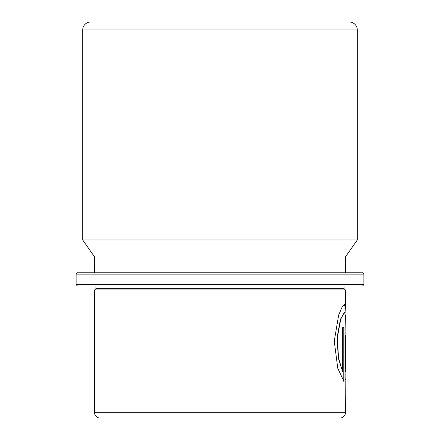 <?xml version="1.0" encoding="UTF-8"?>
<svg xmlns="http://www.w3.org/2000/svg" width="440" height="440" viewBox="0 0 440 440"><rect width="100%" height="100%" fill="white"/><g stroke="black" fill="none" stroke-linecap="round" stroke-linejoin="round"><path stroke-width="0.66" d="M77.44 272.8L362.56 272.8L363.88 274.12L76.12 274.12L77.44 272.8M363.88 284.68L362.56 286L77.44 286L76.12 284.68L363.88 284.68L363.88 274.12M76.12 284.68L76.12 274.12M95.92 286L95.92 288.64L344.08 288.64L344.08 286M95.92 288.64L94.6 289.96L345.4 289.96L344.08 288.64M94.6 289.96L94.6 412.72A5.28 5.28 0 0 0 99.88 418L340.12 418A5.28 5.28 0 0 0 345.4 412.72L345.136 374.347M345.136 311.861L345.4 307.312L344.542 304.425L342.062 307.186L338.657 315.079L334.252 341.165L337.766 368.319L344.036 381.584L344.036 327.63L342.661 327.63L342.661 371.784L338.481 357.858L337.403 337.194L340.731 319.226L344.542 312.164L345.4 315.854L344.938 339.235L344.938 381.584L345.4 378.889M345.4 307.312L345.4 289.96M345.4 335.451L345.361 371.784L345.136 335.368M113.531 418L326.469 418L113.531 418M357.28 29.92A7.92 7.92 0 0 0 349.36 22L90.64 22A7.92 7.92 0 0 0 82.72 29.92L357.28 29.92L357.28 239.993L82.72 239.993L82.72 29.92M94.6 272.8L94.6 256.96L345.4 256.96L357.28 239.993M94.6 256.96L82.72 239.993M345.4 272.8L345.4 256.96M340.12 418L326.469 418M345.048 339.235C345.131 334.246 345.147 334.246 345.098 339.235L345.361 371.784M344.938 381.029L345.136 371.784M345.136 312.857L345.136 307.312L344.41 304.442M343.772 381.375L343.772 327.63L342.661 327.63M344.542 312.164L340.472 319.226L337.156 337.194L338.228 357.852L342.661 371.784M94.6 412.72L345.4 412.72M345.136 335.451L345.136 331.848"/></g></svg>
